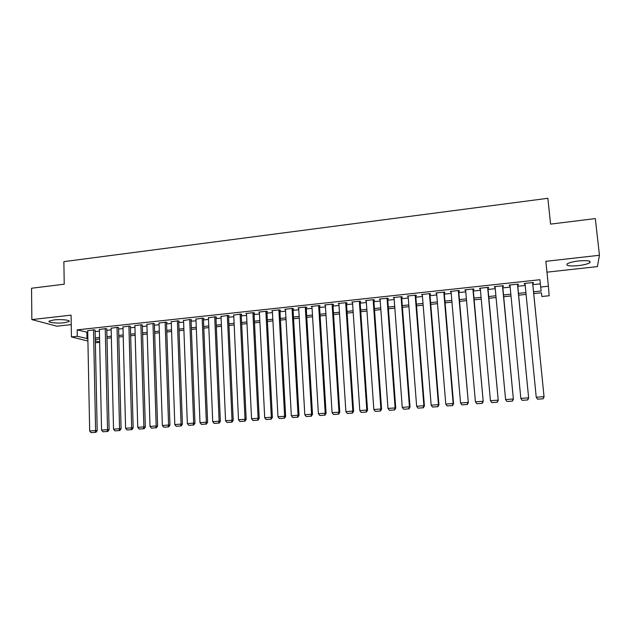 <?xml version="1.0" encoding="UTF-8"?>
<svg xmlns="http://www.w3.org/2000/svg" width="631" height="631" viewBox="0 0 631 631"><rect width="100%" height="100%" fill="white"/><g stroke="black" fill="none" stroke-linecap="round" stroke-linejoin="round"><path stroke-width="0.95" d="M64.259 322.756L69.008 321.605C71.319 320.201 61.175 319.041 53.95 319.925L49.25 321.076C46.994 322.512 57.176 323.624 64.259 322.756M578.264 265.643C583.888 264.957 587.745 263.979 589.819 262.709C591.279 260.808 587.548 260.224 578.643 260.95C572.995 261.652 569.17 262.63 567.159 263.884C565.755 265.777 569.454 266.369 578.264 265.643M99.659 342.325L95.376 342.767M546.959 272.166L597.399 266.605L599.45 255.263L595.317 218.578L550.563 224.115L547.866 198.3L63.873 261.636L64.22 284.21L31.55 288.241L31.85 319.586L56.916 326.203L71.232 324.618M87.741 332.371L77.156 329.863L539.931 279.714L540.672 287.042L548.402 286.222L549.175 295.75L541.863 296.507L541.398 292.8L533.731 293.596M95.115 330.321L94.114 329.816L87.709 330.731M106.789 329.066L105.827 328.554L99.382 329.485M118.549 327.797L117.626 327.284L111.135 328.223M130.404 326.519L129.521 326.006L122.974 326.953M142.346 325.241L141.502 324.713L134.908 325.675M154.382 323.94L153.578 323.411L146.928 324.389M166.505 322.638L167.112 322.575L165.74 322.102L159.044 323.096M178.715 321.321L179.33 321.258L177.997 320.777L171.253 321.786M191.027 319.996L191.643 319.933L190.349 319.444L183.558 320.477M203.434 318.663L204.058 318.6L202.796 318.103L195.949 319.152M215.936 317.322L216.559 317.251L215.345 316.754L208.443 317.819M228.532 315.965L229.163 315.894L227.988 315.39L221.031 316.478M241.223 314.601L241.862 314.53L240.726 314.017L233.722 315.129M254.017 313.221L254.664 313.15L253.567 312.629L245.845 313.465L246.508 313.765M266.913 311.832L267.56 311.761L266.511 311.233L258.734 312.077L259.396 312.4M279.912 310.436L280.566 310.365L279.549 309.829L271.716 310.673L272.387 311.02M293.013 309.024L293.667 308.953L292.697 308.409L284.802 309.261L285.48 309.632M306.216 307.605L306.879 307.534L305.948 306.981L297.99 307.841L298.676 308.236M319.523 306.177L320.193 306.098L319.31 305.546L311.28 306.406L311.982 306.832M332.939 304.734L333.61 304.655L332.774 304.095L324.681 304.962L325.391 305.428M346.458 303.274L347.137 303.203L346.348 302.628L338.192 303.511L338.91 304.008M360.096 301.807L360.774 301.736L360.033 301.153L351.814 302.044L352.54 302.58M373.836 300.332L374.522 300.253L373.828 299.67L365.538 300.561L366.28 301.145M387.686 298.842L388.388 298.763L387.742 298.171L379.381 299.07L380.122 299.654M401.655 297.335L402.357 297.264L401.766 296.657L393.334 297.564L394.083 298.147M415.742 295.821L416.444 295.742L415.9 295.134L407.405 296.049L408.162 296.633M429.94 294.291L430.65 294.22L430.153 293.596L421.587 294.519L422.352 295.111M444.256 292.752L444.973 292.674L444.532 292.043L435.887 292.981L436.66 293.573M458.69 291.199L459.415 291.12L459.021 290.481L450.313 291.419L451.094 292.019M473.242 289.637L473.976 289.558L473.636 288.911L464.85 289.858L465.639 290.449M487.921 288.051L488.654 287.973L488.37 287.318L479.513 288.272L480.317 288.872M502.718 286.458L503.459 286.379L503.238 285.717L494.302 286.679L495.106 287.279M517.641 284.857L518.39 284.778L518.225 284.1L509.217 285.07L509.422 285.74L510.029 285.677M95.139 331.583L99.414 331.125M106.82 330.328L111.174 329.863M118.581 329.066L123.021 328.593M130.436 327.797L134.955 327.315M142.385 326.519L146.984 326.022M154.421 325.225L159.099 324.72M166.545 323.924L171.309 323.411M178.762 322.615L183.613 322.094M191.075 321.297L196.012 320.769M203.482 319.964L208.514 319.428M215.991 318.623L221.102 318.079M228.588 317.275L233.793 316.715M241.287 315.91L246.587 315.342M254.088 314.538L259.475 313.962M266.984 313.157L272.466 312.574M279.983 311.761L285.567 311.17M293.084 310.357L298.763 309.75M306.295 308.945L312.069 308.322M319.601 307.518L325.478 306.887M333.026 306.082L339.005 305.436M346.553 304.631L352.634 303.976M360.183 303.164L366.374 302.501M373.931 301.697L380.225 301.019M387.789 300.206L394.186 299.52M401.766 298.708L408.265 298.013M415.845 297.201L422.462 296.491M430.05 295.679L436.778 294.961M444.366 294.141L451.212 293.407M458.808 292.595L465.765 291.853M473.368 291.033L480.443 290.276M488.047 289.463L495.24 288.69M502.852 287.878L510.163 287.089M517.783 286.277L525.213 285.48M532.84 284.66L540.349 283.855M532.69 283.24L533.447 283.153L533.337 282.475L524.251 283.453L524.4 284.131L525.079 284.053M87.914 341.032L71.437 336.922L71.074 315.145L31.85 319.586M71.437 336.922L77.274 336.299L87.867 338.681M77.156 329.863L77.274 336.299M599.45 255.263L545.847 261.337L548.402 286.222M95.336 340.89L99.651 341.986M526.096 294.401L518.643 295.174M511.015 295.978L503.688 296.744M496.069 297.54L488.859 298.297M481.24 299.094L474.149 299.835M466.538 300.632L459.565 301.358M451.954 302.154L445.1 302.872M437.496 303.669L430.76 304.379M423.156 305.175L416.531 305.869M408.935 306.658L402.42 307.344M394.832 308.133L388.42 308.804M380.84 309.6L374.538 310.263M366.966 311.051L360.774 311.698M353.202 312.495L347.113 313.134M339.549 313.922L333.562 314.546M326.006 315.342L320.122 315.957M312.574 316.746L306.784 317.354M299.244 318.142L293.557 318.734M286.024 319.523L280.432 320.106M272.907 320.895L267.41 321.471M259.893 322.26L254.498 322.827M246.981 323.608L241.673 324.168M234.172 324.949L228.958 325.501M221.457 326.282L216.338 326.819M208.845 327.599L203.813 328.128M196.336 328.909L191.39 329.429M183.913 330.21L179.054 330.723M171.593 331.504L166.821 332.001M159.359 332.782L154.674 333.271M147.22 334.051L142.622 334.533M135.176 335.313L130.656 335.787M123.226 336.568L118.786 337.025M111.364 337.806L107.002 338.263M99.588 339.036L95.305 339.486M533.55 291.806L541.169 291.009L540.672 287.042M95.273 337.9L99.548 337.451M106.962 336.67L111.324 336.213M118.746 335.432L123.187 334.966M130.617 334.185L135.137 333.712M142.574 332.931L147.173 332.442M154.619 331.661L159.312 331.165M166.765 330.384L171.537 329.879M178.999 329.098L183.858 328.585M191.327 327.805L196.273 327.284M203.75 326.495L208.782 325.967M216.267 325.178L221.386 324.642M228.879 323.853L234.093 323.301M241.602 322.512L246.902 321.96M254.411 321.163L259.814 320.595M267.331 319.807L272.821 319.231M280.345 318.442L285.93 317.85M293.462 317.062L299.149 316.462M306.69 315.666L312.471 315.058M320.02 314.27L325.904 313.646M333.452 312.85L339.439 312.227M347.003 311.43L353.092 310.791M360.656 309.995L366.848 309.34M374.42 308.543L380.722 307.881M388.294 307.084L394.706 306.414M402.286 305.617L408.801 304.931M416.397 304.134L423.022 303.432M430.618 302.635L437.354 301.926M444.958 301.129L451.804 300.403M459.415 299.607L466.38 298.873M473.991 298.077L481.082 297.327M488.694 296.531L495.903 295.765M503.522 294.969L510.85 294.196M518.477 293.391L525.923 292.61M86.881 332.466L87.007 338.776M524.329 283.445L524.4 284.131M509.351 285.062L509.422 285.74M494.499 286.663L494.562 287.342M479.773 288.249L479.828 288.927M465.165 289.818L465.221 290.497M450.676 291.38L450.731 292.058M436.313 292.934L436.368 293.604M422.06 294.472L422.115 295.134M407.926 295.994L407.981 296.657M393.91 297.501L393.965 298.163M380.012 298.999L380.059 299.662M375.232 411.365L380.446 411.065L375.232 411.365L373.836 409.519L366.264 301.145M532.58 282.554L544.064 396.915L532.627 282.546M537.659 399.281L536.24 397.254L543.993 396.662L543.046 398.784L537.62 399.186L543.046 398.784M525.008 283.374L536.24 397.254L537.62 399.186M544.064 396.915L543.078 398.879M517.467 284.187L528.66 398.074L517.578 284.171M522.287 400.433L520.835 398.413L528.526 397.838L527.595 399.944L522.223 400.346L527.595 399.944M509.966 284.991L520.835 398.413L522.223 400.346M528.66 398.074L527.65 400.03M502.489 285.796L513.382 399.226L502.655 285.78M495.043 286.6L505.573 399.565L513.184 398.989L512.285 401.087L506.953 401.49L512.285 401.087M513.382 399.226L512.364 401.182M506.953 401.49L505.573 399.565M487.637 287.397L498.238 400.37L487.858 287.373M480.254 288.193L490.429 400.709L497.985 400.141L497.102 402.223L491.817 402.625L497.102 402.223M498.238 400.37L497.204 402.318M491.817 402.625L490.429 400.709M472.903 288.99L483.22 401.505L473.179 288.959M465.583 289.779L475.419 401.844L482.912 401.277L482.052 403.351L476.815 403.745L482.052 403.351M483.22 401.505L482.179 403.438M476.815 403.745L475.419 401.844M458.295 290.56L468.328 402.625L458.627 290.528M451.039 291.348L460.543 402.972L467.965 402.412L467.129 404.471L461.931 404.865L467.129 404.471M468.328 402.625L467.271 404.558M461.931 404.865L460.543 402.972M443.806 292.121L453.145 403.524L453.563 403.745L444.192 292.082M436.605 292.902L445.786 404.085L453.145 403.524L452.324 405.583L447.174 405.97L452.324 405.583M453.563 403.745L452.498 405.662M447.174 405.97L445.786 404.085M429.443 293.675L438.45 404.637L438.924 404.85L429.885 293.628M422.297 294.44L431.154 405.189L438.45 404.637L437.654 406.68L432.55 407.066L437.654 406.68M438.924 404.85L437.843 406.766M432.55 407.066L431.154 405.189M415.19 295.205L423.882 405.741L424.411 405.946L415.687 295.158M408.107 295.971L416.641 406.285L423.882 405.741L423.101 407.776L418.037 408.154L423.101 407.776M424.411 405.946L423.314 407.855M418.037 408.154L416.641 406.285M401.056 296.736L409.432 406.829L410.016 407.027L401.608 296.673M394.036 297.493L402.255 407.374L409.432 406.829L408.675 408.856L403.651 409.235L408.675 408.856M410.016 407.027L408.904 408.935M403.651 409.235L402.255 407.374M387.04 298.242L395.109 407.91L395.74 408.107L387.639 298.179M380.075 298.991L387.986 408.454L395.109 407.91L394.367 409.929L389.382 410.3L394.367 409.929M395.74 408.107L394.62 410M389.382 410.3L387.986 408.454M373.142 299.741L380.895 408.991L381.574 409.18L373.789 299.67M373.836 409.519L380.895 408.991L380.177 410.994M381.574 409.18L380.446 411.065M359.347 301.232L366.8 410.047L367.534 410.237L360.049 301.161M352.492 301.965L359.804 410.584L366.8 410.047L366.098 412.051L361.2 412.414L366.098 412.051M367.534 410.237L366.39 412.122M361.2 412.414L359.804 410.584M345.67 302.706L352.824 411.104L353.605 411.286L346.419 302.683M338.871 303.432L345.883 411.633L352.824 411.104L352.145 413.092L347.287 413.455L352.145 413.092M353.605 411.286L352.453 413.163M347.287 413.455L345.883 411.633M332.103 304.166L338.965 412.153L339.793 412.327L332.9 304.181M325.359 304.891L332.08 412.674L338.965 412.153L338.295 414.133L333.476 414.496L338.295 414.133M339.793 412.327L338.634 414.196M333.476 414.496L332.08 412.674M318.639 305.617L325.217 413.195L326.093 413.36L319.491 305.656M311.951 306.335L318.387 413.707L325.217 413.195L324.563 415.159L319.791 415.521L324.563 415.159M326.093 413.36L324.918 415.23M319.791 415.521L318.387 413.707M305.286 307.052L311.58 414.22L312.503 414.393L306.185 307.123M298.652 307.77L304.805 414.733L311.58 414.22L310.949 416.184L306.209 416.539L310.949 416.184M312.503 414.393L311.32 416.247M306.209 416.539L304.805 414.733M292.043 308.48L298.053 415.245L299.023 415.411L292.981 308.575M285.457 309.19L291.333 415.75L298.053 415.245L297.438 417.194L292.737 417.548L297.438 417.194M299.023 415.411L297.824 417.257M292.737 417.548L291.333 415.75M278.894 309.9L284.636 416.255L285.646 416.421L279.888 310.01M272.363 310.602L277.963 416.76L284.636 416.255L284.037 418.203L279.367 418.55L284.037 418.203M285.646 416.421L284.439 418.258M279.367 418.55L277.963 416.76M265.856 311.304L271.322 417.265L272.379 417.414L266.897 311.43M259.38 312.006L264.712 417.761L271.322 417.265L270.746 419.197L266.116 419.544L270.746 419.197M272.379 417.414L271.164 419.252M266.116 419.544L264.712 417.761M252.921 312.7L258.118 418.258L259.223 418.408L254.001 312.834M246.492 313.394L251.556 418.755L258.118 418.258L257.558 420.183L252.968 420.53L257.558 420.183M259.223 418.408L258 420.246M252.968 420.53L251.556 418.755M240.088 314.08L245.025 419.252L246.169 419.394L241.208 314.23M233.707 314.774L238.51 419.741L245.025 419.252L244.473 421.169L239.922 421.508L244.473 421.169M246.169 419.394L244.931 421.224M239.922 421.508L238.51 419.741M227.349 315.461L232.027 420.23L233.21 420.372L228.517 315.618M221.016 316.139L225.567 420.719L232.027 420.23L231.49 422.139L226.979 422.478L231.49 422.139M233.21 420.372L231.971 422.194M226.979 422.478L225.567 420.719M214.714 316.817L219.138 421.208L220.361 421.342L215.92 316.991M208.427 317.496L212.726 421.689L219.138 421.208L218.618 423.101L214.138 423.44L218.618 423.101M220.361 421.342L219.107 423.156M214.138 423.44L212.726 421.689M202.172 318.174L206.345 422.171L207.615 422.305L203.419 318.347M195.941 318.844L199.988 422.652L206.345 422.171L205.84 424.064L201.392 424.395L205.84 424.064M207.615 422.305L206.353 424.111M201.392 424.395L199.988 422.652M189.734 319.515L193.654 423.133L194.963 423.259L191.019 319.696M183.542 320.177L187.344 423.606L193.654 423.133L193.165 425.01L188.756 425.341L193.165 425.01M194.963 423.259L193.693 425.065M188.756 425.341L187.344 423.606M177.382 320.84L181.065 424.087L182.406 424.206L178.707 321.029M171.246 321.502L174.803 424.553L181.065 424.087L180.592 425.957L176.215 426.288L180.592 425.957M182.406 424.206L181.129 426.004M176.215 426.288L174.803 424.553M165.133 322.165L168.572 425.026L169.952 425.152L166.489 322.362M159.036 322.82L162.356 425.499L168.572 425.026L168.114 426.895L163.768 427.219L168.114 426.895M169.952 425.152L168.666 426.935M163.768 427.219L162.356 425.499M152.97 323.474L156.172 425.964L157.592 426.083L154.366 323.671M146.92 324.129L150.012 426.43L156.172 425.964L155.731 427.818L151.416 428.141L155.731 427.818M157.592 426.083L156.299 427.865M151.416 428.141L150.012 426.43M140.902 324.776L143.868 426.895L145.335 427.006L142.338 324.981M134.9 325.422L137.755 427.353L143.868 426.895L143.442 428.741L139.167 429.064L143.442 428.741M145.335 427.006L144.026 428.788M139.167 429.064L137.755 427.353M128.921 326.069L131.666 427.818L133.165 427.928L130.396 326.274M122.966 326.708L125.593 428.275L131.666 427.818L131.248 429.656L127.005 429.971L131.248 429.656M133.165 427.928L131.847 429.695M127.005 429.971L125.593 428.275M117.035 327.347L119.551 428.733L121.081 428.835L118.549 327.56M111.127 327.986L113.533 429.183L119.551 428.733L119.149 430.563L114.937 430.878L119.149 430.563M121.081 428.835L119.764 430.602M114.937 430.878L113.533 429.183M105.243 328.617L107.53 429.64L109.1 429.743L106.781 328.83M99.375 329.256L101.552 430.09L107.53 429.64L107.144 431.462L102.963 431.778L107.144 431.462M109.1 429.743L107.775 431.501M102.963 431.778L101.552 430.09M93.53 329.879L95.596 430.539L97.206 430.642L95.107 330.092M87.709 330.51L89.673 430.989L95.596 430.539L95.226 432.353L91.077 432.669L95.226 432.353M97.206 430.642L95.873 432.393M91.077 432.669L89.673 430.989M69.008 321.605L69 320.832M589.819 262.709L589.654 261.202"/></g></svg>
